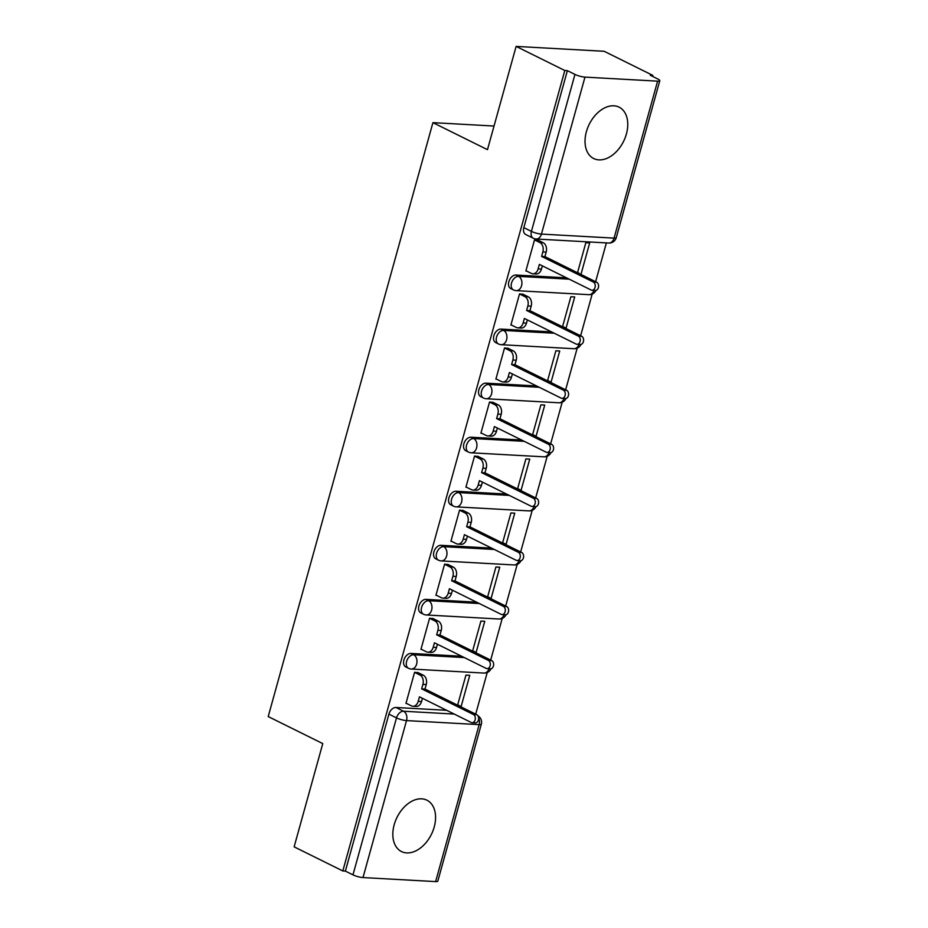 <?xml version="1.0" encoding="UTF-8"?>
<svg xmlns="http://www.w3.org/2000/svg" width="928" height="928" viewBox="0 0 928 928"><rect width="100%" height="100%" fill="white"/><g stroke="black" fill="none" stroke-linecap="round" stroke-linejoin="round"><path stroke-width="1.39" d="M434.223 826.987A28.652 19.175 116.3 0 0 426.915 800.191A28.652 19.175 116.3 0 0 394.18 824.76A28.652 19.175 116.3 0 0 401.488 851.556A28.652 19.175 116.3 0 0 434.223 826.987M626.412 133.957A28.652 19.175 116.3 0 0 619.115 107.161A28.652 19.175 116.3 0 0 586.38 131.73A28.652 19.175 116.3 0 0 593.676 158.526A28.652 19.175 116.3 0 0 626.412 133.957M461.622 656.247L410.965 653.428A7.343 4.918 116.3 0 0 403.912 660.075A7.343 4.918 116.3 0 0 405.78 666.942L408.471 668.276A7.343 4.918 -63.7 0 1 406.603 661.409A7.343 4.918 -63.7 0 1 413.656 654.762L464.313 657.581M476.609 602.191L425.952 599.372A7.343 4.918 116.3 0 0 418.899 606.019A7.343 4.918 116.3 0 0 420.767 612.886L423.458 614.22A7.343 4.918 -63.7 0 1 421.59 607.353A7.343 4.918 -63.7 0 1 428.643 600.706L479.3 603.525M491.608 548.135L440.939 545.316A7.343 4.918 116.3 0 0 433.886 551.963A7.343 4.918 116.3 0 0 435.766 558.83L438.457 560.164A7.343 4.918 -63.7 0 1 436.578 553.297A7.343 4.918 -63.7 0 1 443.63 546.65L494.299 549.469M506.595 494.079L455.938 491.26A7.343 4.918 116.3 0 0 448.885 497.907A7.343 4.918 116.3 0 0 450.753 504.774L453.444 506.108A7.343 4.918 -63.7 0 1 451.576 499.241A7.343 4.918 -63.7 0 1 458.629 492.594L509.286 495.401M521.594 440.023L470.925 437.204A7.343 4.918 116.3 0 0 463.872 443.851A7.343 4.918 116.3 0 0 465.74 450.718L468.431 452.052A7.343 4.918 -63.7 0 1 466.564 445.185A7.343 4.918 -63.7 0 1 473.616 438.538L524.285 441.345M536.581 385.967L485.912 383.148A7.343 4.918 116.3 0 0 478.86 389.795A7.343 4.918 116.3 0 0 480.739 396.662L483.43 397.996A7.343 4.918 -63.7 0 1 481.551 391.129A7.343 4.918 -63.7 0 1 488.604 384.482L539.272 387.289M551.568 331.899L500.911 329.092A7.343 4.918 116.3 0 0 493.858 335.739A7.343 4.918 116.3 0 0 495.726 342.606L498.417 343.94A7.343 4.918 -63.7 0 1 496.55 337.073A7.343 4.918 -63.7 0 1 503.602 330.426L554.26 333.233M566.567 277.843L515.898 275.036A7.343 4.918 116.3 0 0 508.846 281.683A7.343 4.918 116.3 0 0 510.713 288.55L513.404 289.884A7.343 4.918 -63.7 0 1 511.537 283.017A7.343 4.918 -63.7 0 1 518.59 276.37L569.258 279.177M475.681 714.154L487.246 672.487M490.68 660.098L502.234 618.431M505.667 606.042L517.221 564.375M520.654 551.986L532.22 510.319M535.653 497.93L547.207 456.263M550.64 443.874L562.194 402.207M565.628 389.818L577.193 348.151M580.626 335.762L592.18 294.095M595.614 281.706L606.378 242.904M652.558 76.386L652.825 75.4L650.261 75.261L657.848 79.008A7.343 1.508 15.5 0 1 659.796 80.69A7.343 1.508 15.5 0 1 657.604 81.154L584.976 77.117L541.442 234.088L614.069 238.125L657.604 81.154M516.119 46.4L564.804 70.505L342.815 870.963L294.13 846.846L322.77 743.595L268.204 716.567L432.924 122.647L487.478 149.663L516.119 46.4L604.14 51.284L652.825 75.4M435.626 881.6L479.15 724.629A7.343 1.508 15.5 0 0 481.342 724.165L437.807 881.136A7.343 1.508 -164.5 0 1 435.626 881.6L362.999 877.563A7.343 1.508 -164.5 0 1 352.965 874.86L345.378 871.102L388.913 714.131A7.343 4.918 -63.7 0 1 395.966 707.484L446.635 710.303M345.378 871.102L342.815 870.963M567.368 70.656L523.833 227.627A7.343 4.918 116.3 0 0 525.712 234.494L533.298 238.252A7.343 4.918 -63.7 0 1 531.419 231.385L574.954 74.414L567.368 70.656L564.804 70.505M574.954 74.414A7.343 1.508 15.5 0 0 584.976 77.117M538.298 240.317L534.528 239.83L525.874 271.011L526.582 271.057M580.116 274.027L577.61 272.38M565.117 328.083L566.057 328.141L574.71 296.948L570.859 296.74L562.519 326.795M523.311 294.373L519.529 293.886L510.887 325.067L511.583 325.113M566.057 328.141L562.623 326.436M550.13 382.139L551.07 382.197L559.712 351.004L555.872 350.796L547.532 380.851M508.312 348.429L504.542 347.942L495.888 379.123L496.596 379.169M551.07 382.197L547.636 380.492M535.143 436.195L536.082 436.253L544.724 405.06L540.873 404.852L532.544 434.907M493.325 402.485L489.555 401.998L480.901 433.179L481.609 433.225M536.082 436.253L532.637 434.548M520.144 490.251L521.084 490.309L529.737 459.116L525.886 458.908L517.546 488.963M478.338 456.541L474.556 456.054L465.914 487.246L466.61 487.281M521.084 490.309L517.65 488.604M505.157 544.307L506.096 544.365L514.738 513.172L510.899 512.964L502.558 543.019M463.339 510.597L459.569 510.11L450.915 541.302L451.623 541.337M506.096 544.365L502.663 542.66M490.158 598.363L491.109 598.421L499.751 567.228L495.9 567.02L487.571 597.075M448.352 564.653L444.582 564.166L435.928 595.358L436.636 595.393M491.109 598.421L487.664 596.716M475.171 652.419L476.11 652.477L484.764 621.284L480.913 621.076L472.572 651.131M433.364 618.709L429.583 618.222L420.941 649.414L421.637 649.449M476.11 652.477L472.677 650.772M460.184 706.475L461.123 706.533L469.765 675.34L465.926 675.132L457.585 705.187M418.366 672.765L414.596 672.278L405.942 703.47L406.65 703.505M494.032 126.034L432.924 122.647M581.056 274.073L589.698 242.892L585.846 242.684L577.518 272.739M461.123 706.533L457.69 704.828M525.956 270.744L531.315 273.4A7.343 5.255 -86.8 0 0 532.834 273.806A7.343 5.255 -86.8 0 0 538.136 268.888L539.377 264.387L591.124 290.012A4.222 3.016 -86.8 0 0 591.994 290.244A4.222 3.016 -86.8 0 0 595.173 286.822A4.222 3.016 -86.8 0 0 593.34 282.042L541.592 256.418L542.845 251.917A7.343 5.255 -86.8 0 0 539.864 242.556L543.205 242.742A7.343 5.255 93.2 0 1 546.174 252.103L544.933 256.604L596.669 282.228A4.222 3.016 93.2 0 1 598.514 287.007A4.222 3.016 93.2 0 1 595.335 290.429L591.994 290.244M542.358 265.86L541.465 269.074A7.343 5.255 93.2 0 1 536.164 273.992L532.834 273.806M537.672 240.004L543.205 242.742M534.505 239.9L539.864 242.556M541.592 256.418L544.933 256.604M510.957 324.8L516.328 327.456A7.343 5.255 -86.8 0 0 517.836 327.862A7.343 5.255 -86.8 0 0 523.137 322.944L524.39 318.443L576.137 344.068A4.222 3.016 -86.8 0 0 577.007 344.3A4.222 3.016 -86.8 0 0 580.186 340.878A4.222 3.016 -86.8 0 0 578.341 336.098L526.605 310.474L527.846 305.973A7.343 5.255 -86.8 0 0 524.877 296.612L528.218 296.798A7.343 5.255 93.2 0 1 531.187 306.159L529.934 310.66L581.682 336.284A4.222 3.016 93.2 0 1 583.526 341.063A4.222 3.016 93.2 0 1 580.348 344.485L577.007 344.3M527.371 319.916L526.478 323.13A7.343 5.255 93.2 0 1 521.176 328.048L517.836 327.862M522.673 294.06L528.218 296.798M519.506 293.956L524.877 296.612M526.605 310.474L529.934 310.66M495.97 378.856L501.329 381.512A7.343 5.255 -86.8 0 0 502.848 381.918A7.343 5.255 -86.8 0 0 508.15 377.012L509.402 372.499L561.15 398.124A4.222 3.016 -86.8 0 0 562.02 398.356A4.222 3.016 -86.8 0 0 565.198 394.934A4.222 3.016 -86.8 0 0 563.354 390.154L511.606 364.53L512.859 360.029A7.343 5.255 -86.8 0 0 509.89 350.668L513.219 350.854A7.343 5.255 93.2 0 1 516.2 360.215L514.947 364.716L566.695 390.34A4.222 3.016 93.2 0 1 568.528 395.119A4.222 3.016 93.2 0 1 565.349 398.541L562.02 398.356M512.372 373.972L511.49 377.186A7.343 5.255 93.2 0 1 506.189 382.104L502.848 381.918M507.686 348.116L513.219 350.854M504.519 348.012L509.89 350.668M511.606 364.53L514.947 364.716M480.971 432.912L486.342 435.568A7.343 5.255 -86.8 0 0 487.861 435.974A7.343 5.255 -86.8 0 0 493.162 431.068L494.404 426.555L546.151 452.18A4.222 3.016 -86.8 0 0 547.021 452.412A4.222 3.016 -86.8 0 0 550.2 448.99A4.222 3.016 -86.8 0 0 548.367 444.21L496.619 418.586L497.872 414.085A7.343 5.255 -86.8 0 0 494.891 404.724L498.232 404.91A7.343 5.255 93.2 0 1 501.201 414.271L499.96 418.772L551.696 444.396A4.222 3.016 93.2 0 1 553.54 449.175A4.222 3.016 93.2 0 1 550.362 452.597L547.021 452.412M497.385 428.028L496.492 431.253A7.343 5.255 93.2 0 1 491.19 436.16L487.861 435.974M492.698 402.172L498.232 404.91M489.532 402.068L494.891 404.724M496.619 418.586L499.96 418.772M465.984 486.968L471.354 489.624A7.343 5.255 -86.8 0 0 472.862 490.03A7.343 5.255 -86.8 0 0 478.164 485.124L479.416 480.611L531.164 506.236A4.222 3.016 -86.8 0 0 532.034 506.468A4.222 3.016 -86.8 0 0 535.212 503.046A4.222 3.016 -86.8 0 0 533.368 498.266L481.632 472.642L482.873 468.141A7.343 5.255 -86.8 0 0 479.904 458.792L483.244 458.966A7.343 5.255 93.2 0 1 486.214 468.327L484.961 472.828L536.709 498.452A4.222 3.016 93.2 0 1 538.553 503.231A4.222 3.016 93.2 0 1 535.375 506.653L532.034 506.468M482.398 482.084L481.504 485.309A7.343 5.255 93.2 0 1 476.203 490.216L472.862 490.03M477.7 456.228L483.244 458.966M474.533 456.124L479.904 458.792M481.632 472.642L484.961 472.828M450.996 541.024L456.356 543.68A7.343 5.255 -86.8 0 0 457.875 544.086A7.343 5.255 -86.8 0 0 463.176 539.18L464.429 534.667L516.177 560.292A4.222 3.016 -86.8 0 0 517.047 560.524A4.222 3.016 -86.8 0 0 520.225 557.102A4.222 3.016 -86.8 0 0 518.381 552.322L466.633 526.698L467.886 522.197A7.343 5.255 -86.8 0 0 464.916 512.848L468.246 513.033A7.343 5.255 93.2 0 1 471.227 522.383L469.974 526.884L521.722 552.508A4.222 3.016 93.2 0 1 523.554 557.287A4.222 3.016 93.2 0 1 520.376 560.709L517.047 560.524M467.399 536.14L466.517 539.365A7.343 5.255 93.2 0 1 461.216 544.272L457.875 544.086M462.712 510.284L468.246 513.033M459.546 510.18L464.916 512.848M466.633 526.698L469.974 526.884M435.998 595.08L441.368 597.736A7.343 5.255 -86.8 0 0 442.888 598.142A7.343 5.255 -86.8 0 0 448.189 593.236L449.43 588.723L501.178 614.348A4.222 3.016 -86.8 0 0 502.048 614.58A4.222 3.016 -86.8 0 0 505.226 611.158A4.222 3.016 -86.8 0 0 503.394 606.378L451.646 580.754L452.899 576.253A7.343 5.255 -86.8 0 0 449.918 566.904L453.258 567.089A7.343 5.255 93.2 0 1 456.228 576.439L454.975 580.94L506.723 606.564A4.222 3.016 93.2 0 1 508.567 611.343A4.222 3.016 93.2 0 1 505.389 614.765L502.048 614.58M452.412 590.196L451.518 593.421A7.343 5.255 93.2 0 1 446.217 598.328L442.888 598.142M447.725 564.34L453.258 567.089M444.558 564.236L449.918 566.904M451.646 580.754L454.975 580.94M421.01 649.136L426.381 651.792A7.343 5.255 -86.8 0 0 427.889 652.198A7.343 5.255 -86.8 0 0 433.19 647.292L434.443 642.779L486.191 668.404A4.222 3.016 -86.8 0 0 487.061 668.636A4.222 3.016 -86.8 0 0 490.239 665.214A4.222 3.016 -86.8 0 0 488.395 660.434L436.659 634.81L437.9 630.309A7.343 5.255 -86.8 0 0 434.93 620.96L438.271 621.145A7.343 5.255 93.2 0 1 441.241 630.495L439.988 634.996L491.736 660.62A4.222 3.016 93.2 0 1 493.58 665.399A4.222 3.016 93.2 0 1 490.402 668.821L487.061 668.636M437.424 644.264L436.531 647.477A7.343 5.255 93.2 0 1 431.23 652.384L427.889 652.198M432.726 618.396L438.271 621.145M429.56 618.303L434.93 620.96M436.659 634.81L439.988 634.996M406.023 703.192L411.382 705.848A7.343 5.255 -86.8 0 0 412.902 706.254A7.343 5.255 -86.8 0 0 418.203 701.348L419.456 696.835L471.192 722.46A4.222 3.016 -86.8 0 0 472.074 722.703A4.222 3.016 -86.8 0 0 475.252 719.27A4.222 3.016 -86.8 0 0 473.408 714.49L421.66 688.866L422.913 684.365A7.343 5.255 -86.8 0 0 419.943 675.016L423.272 675.201A7.343 5.255 93.2 0 1 426.242 684.551L425.001 689.052L476.748 714.676A4.222 3.016 93.2 0 1 478.581 719.455A4.222 3.016 93.2 0 1 475.403 722.877L472.074 722.703M422.426 698.32L421.544 701.533A7.343 5.255 93.2 0 1 416.243 706.44L412.902 706.254M417.739 672.452L423.272 675.201M414.572 672.359L419.943 675.016M421.66 688.866L425.001 689.052M410.965 653.428L413.656 654.762A7.343 5.255 93.2 0 1 416.626 664.112A7.343 5.255 -86.8 0 1 411.324 669.03L483.952 673.067A7.343 5.255 -86.8 0 0 489.068 668.752M425.952 599.372L428.643 600.706A7.343 5.255 93.2 0 1 431.613 610.056A7.343 5.255 -86.8 0 1 426.312 614.974L498.939 619.011A7.343 5.255 -86.8 0 0 504.055 614.696M440.939 545.316L443.63 546.65A7.343 5.255 93.2 0 1 446.612 556A7.343 5.255 -86.8 0 1 441.31 560.918L513.938 564.943A7.343 5.255 -86.8 0 0 519.042 560.64M455.938 491.26L458.629 492.594A7.343 5.255 93.2 0 1 461.599 501.944A7.343 5.255 -86.8 0 1 456.298 506.862L528.925 510.887A7.343 5.255 -86.8 0 0 534.041 506.584M470.925 437.204L473.616 438.538A7.343 5.255 93.2 0 1 476.586 447.888A7.343 5.255 -86.8 0 1 471.285 452.806L543.912 456.831A7.343 5.255 -86.8 0 0 549.028 452.528M485.912 383.148L488.604 384.482A7.343 5.255 93.2 0 1 491.585 393.832A7.343 5.255 -86.8 0 1 486.284 398.75L558.911 402.775A7.343 5.255 -86.8 0 0 564.015 398.472M500.911 329.092L503.602 330.426A7.343 5.255 93.2 0 1 506.572 339.776A7.343 5.255 -86.8 0 1 501.271 344.694L573.898 348.719A7.343 5.255 -86.8 0 0 579.014 344.416M515.898 275.036L518.59 276.37A7.343 5.255 93.2 0 1 521.559 285.72A7.343 5.255 -86.8 0 1 516.258 290.638L588.886 294.663A7.343 5.255 -86.8 0 0 594.001 290.36M395.966 707.484L403.552 711.242L454.221 714.061M478.628 717.901A7.343 5.255 -86.8 0 1 479.15 724.629L406.522 720.592L362.999 877.563M523.833 227.627L531.419 231.385A7.343 1.508 -164.5 0 0 541.442 234.088A7.343 5.255 93.2 0 1 536.14 239.006L608.768 243.032A7.343 7.343 0 0 0 616.262 237.661L659.796 80.69M388.913 714.131L396.5 717.889A7.343 4.918 -63.7 0 1 403.552 711.242A7.343 5.255 -86.8 0 1 406.522 720.592A7.343 1.508 -164.5 0 1 396.5 717.889L352.965 874.86M616.262 237.661A7.343 1.508 15.5 0 1 614.069 238.125A7.343 5.255 93.2 0 1 608.768 243.032M538.136 268.888L541.465 269.074M542.845 251.917L546.174 252.103M593.34 282.042L596.669 282.228M523.137 322.944L526.478 323.13M527.846 305.973L531.187 306.159M578.341 336.098L581.682 336.284M508.15 377.012L511.49 377.186M512.859 360.029L516.2 360.215M563.354 390.154L566.695 390.34M493.162 431.068L496.492 431.253M497.872 414.085L501.201 414.271M548.367 444.21L551.696 444.396M478.164 485.124L481.504 485.309M482.873 468.141L486.214 468.327M533.368 498.266L536.709 498.452M463.176 539.18L466.517 539.365M467.886 522.197L471.227 522.383M518.381 552.322L521.722 552.508M448.189 593.236L451.518 593.421M452.899 576.253L456.228 576.439M503.394 606.378L506.723 606.564M433.19 647.292L436.531 647.477M437.9 630.309L441.241 630.495M488.395 660.434L491.736 660.62M418.203 701.348L421.544 701.533M422.913 684.365L426.242 684.551M473.408 714.49L476.748 714.676M588.886 294.663A7.343 7.343 0 0 0 595.985 290.371M513.404 289.884A7.343 7.343 0 0 0 516.258 290.638M573.898 348.719A7.343 7.343 0 0 0 580.998 344.427M498.417 343.94A7.343 7.343 0 0 0 501.271 344.694M558.911 402.775A7.343 7.343 0 0 0 565.999 398.483M483.43 397.996A7.343 7.343 0 0 0 486.284 398.75M543.912 456.831A7.343 7.343 0 0 0 551.012 452.539M468.431 452.052A7.343 7.343 0 0 0 471.285 452.806M528.925 510.887A7.343 7.343 0 0 0 536.024 506.595M453.444 506.108A7.343 7.343 0 0 0 456.298 506.862M513.938 564.943A7.343 7.343 0 0 0 521.026 560.651M438.457 560.164A7.343 7.343 0 0 0 441.31 560.918M498.939 619.011A7.343 7.343 0 0 0 506.038 614.707M423.458 614.22A7.343 7.343 0 0 0 426.312 614.974M483.952 673.067A7.343 7.343 0 0 0 491.051 668.763M408.471 668.276A7.343 7.343 0 0 0 411.324 669.03M481.342 724.165A7.343 7.343 0 0 0 477.978 715.871M533.298 238.252A7.343 7.343 0 0 0 536.14 239.006"/></g></svg>
